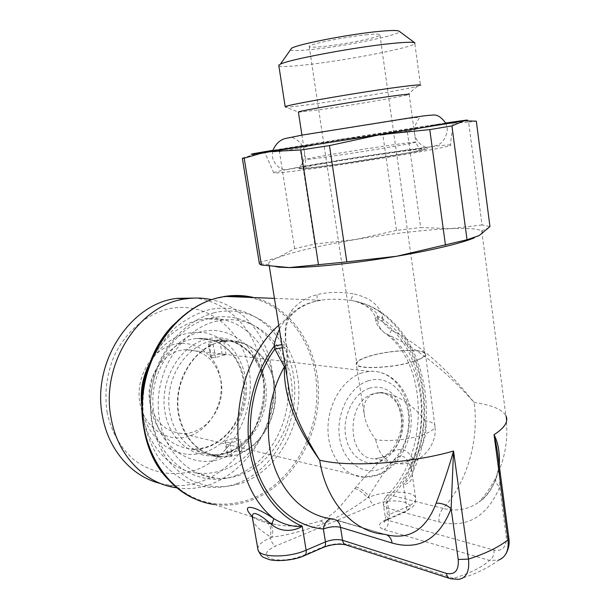 <?xml version="1.0" encoding="UTF-8"?>
<svg xmlns="http://www.w3.org/2000/svg" width="610" height="610" viewBox="0 0 610 610"><rect width="100%" height="100%" fill="white"/><g stroke="black" fill="none" stroke-linecap="round" stroke-linejoin="round"><path stroke-width="0.46" stroke-dasharray="3.05 2.29" d="M278.29 267.149C273.219 266.677 270.146 265.876 269.063 264.748L268.911 264.58C267.714 262.773 270.688 260.47 277.832 257.672C285.35 254.774 296.033 251.716 309.88 248.506C323.757 245.304 339.168 242.277 356.11 239.44C391.757 233.546 423.287 229.955 450.699 228.658C467.618 227.987 477.912 228.735 481.572 230.9L481.786 231.06C483.166 232.204 482.335 233.691 479.269 235.506L473.993 237.999M481.786 231.06L505.881 415.692C502.053 409.272 491.469 404.872 474.115 402.478C445.857 370.644 417.392 348.165 388.73 335.065L384.353 332.77C379.443 328.287 377.354 323.681 378.093 318.969L377.666 316.079C377.323 311.748 370.018 306.845 355.737 301.355L350.003 300.234C351.215 299.823 352.168 297.665 352.854 293.753C339.061 291.694 327.112 292.007 317.002 294.699C306.784 297.306 298.412 302.461 291.885 310.17C282.262 324.337 285.678 338.55 286.143 345.641L286.639 348.752C287.081 351.253 287.158 355.584 286.845 361.745L286.982 376.637M445.727 123.037L436.653 124.394L468.625 122.137L482.03 224.96L489.96 226.585M482.03 224.96L450.699 228.658L420.679 227.568L407.312 131.196L436.653 124.394L341.295 139.21L300.089 148.154L314.806 244.03L294.615 248.666L277.832 257.672L259.181 262.399M468.625 122.137L476.326 121.176M294.615 248.666L279.433 151.554L261.095 152.309L242.178 158.196L259.204 263.642M279.433 151.554L300.089 148.154M407.312 131.196L382.92 134.963L396.477 230.367L420.679 227.568M396.477 230.367L356.11 239.44L314.806 244.03M382.92 134.963L341.295 139.21L272.792 150.319M272.746 150.502L445.811 123.205M450.325 144.966C442.86 144.234 357.338 156.724 308.073 165.524C284.649 169.687 273.227 172.15 273.814 172.927C276.955 173.377 294.935 171.265 327.761 166.591C359.206 162.054 398.01 155.809 422.738 151.318C444.149 147.399 453.344 145.279 450.325 144.966L453.222 122.397M298.427 112.209L319.434 109.777C347.898 105.789 396.447 97.661 406.977 95.084L409.18 94.451L415.745 142.061C417.103 142.206 411.056 143.457 397.606 145.821C365.664 151.44 306.563 160.194 305.663 159.5C305.259 168.856 303.254 166.24 303.94 167.88C302.857 168.97 319.419 166.888 341.074 163.77L403.927 153.613C416.119 151.524 422.12 150.045 421.914 149.191C419.314 148.337 417.263 145.958 415.745 142.061C412.642 141.688 357.574 149.892 326.274 155.329C311.641 157.86 304.771 159.248 305.663 159.5L301.935 135.13M278.869 65.91C281.195 66.917 290.002 66.581 305.305 64.904C344.238 60.764 411.323 47.938 414.83 43.638L420.503 85.308L417.614 86.216C404.209 89.754 345.832 99.651 311.268 104.34C297.276 106.254 288.751 107.177 285.701 107.108L298.29 112.057M290.375 49.959C292.442 50.882 299.388 50.752 311.222 49.57C345.283 46.345 404.59 34.16 399.1 31.179M367.594 34.686C346.838 36.524 309.59 43.989 309.171 46.299C308.721 47.389 313.189 47.481 322.568 46.581C343.026 44.652 378.612 37.591 379.961 35.09C380.625 34.015 376.5 33.885 367.594 34.686M414.03 361.166C394.883 367.792 358.497 369.675 356.949 364.361C356.004 361.974 359.885 359.374 368.585 356.56C387.556 350.292 422.394 348.318 424.751 353.617C425.833 355.844 422.265 358.36 414.03 361.166M414.48 361.212C422.86 358.352 426.497 355.79 425.399 353.533C423.004 348.119 387.51 350.132 368.181 356.514C359.298 359.389 355.348 362.043 356.316 364.475C357.91 369.881 394.975 367.96 414.48 361.212M425.688 420.862C410.278 402.394 394.922 393.038 379.626 392.802L378.513 392.642C388.722 392.71 396.157 401.151 397.346 404.323C400.633 410.804 401.975 418.277 401.357 426.718C398.803 442.364 392.375 452.559 382.073 457.309L375.158 458.766C346.945 460.458 345.123 401.418 373.289 393.709L378.513 392.642C407.411 389.249 411.064 447.976 382.744 457.347L375.158 458.766L398.132 463.722L405.78 462.243C419.009 457.294 428.235 437.812 425.688 420.862C430.729 421.708 433.763 423.081 434.785 424.995C435.952 427.907 432.498 430.98 424.423 434.206C411.186 439.452 387.327 442.044 375.638 439.566C369.904 431.598 366.282 424.255 364.772 417.53L356.316 364.475M379.626 392.802L373.93 393.801C365.321 397.095 362.264 405.002 364.772 417.53M235.239 441.64L229.955 442.982L224.968 441.564C226.882 439.764 230.664 438.742 236.314 438.514L240.348 439.436L235.239 441.64M211.525 357.3L215.498 357.788L220.744 355.821L226.104 354.761L222.101 354.28C216.283 353.937 212.425 354.784 210.534 356.842L211.525 357.3L209.314 344.276L208.33 343.872C210.229 342.004 214.095 341.158 219.92 341.348L226.104 341.493C249.475 339.046 270.489 358.543 274.325 384.452C278.999 411.026 265.022 441.404 242.475 452.094L240.348 439.436M149.915 402.516C144.791 377.697 163.754 350.323 185.608 349.698C204.533 350.11 216.359 360.563 221.079 381.059C226.234 406.908 205.128 435.555 181.361 433.443C164.822 431.461 154.338 421.152 149.915 402.516M213.5 312.938C253.356 302.697 291.138 333.739 297.672 377.125C304.733 420.382 280.303 468.93 242.231 483.021C225.631 488.45 209.291 487.87 193.21 481.29C183.091 475.792 174.178 468.228 166.469 458.613C159.683 447.984 154.78 436.089 151.768 422.936C148.794 402.181 151.272 381.959 159.202 362.264C170.846 337.338 191.166 319.251 213.5 312.938M214.956 321.546L222.841 320.029C257.435 315.827 287.676 345.39 291.641 383.56C295.964 421.67 273.867 462.754 240.843 474.793C232.303 477.889 223.634 478.995 214.819 478.118C183.892 475.198 158.135 443.096 158.219 404.476C158.043 365.878 183.846 329.392 214.956 321.546M218.471 342.355L226.043 340.967C251.015 338.649 272.739 360.518 275.285 388.578C278.084 416.584 261.499 446.329 237.45 454.74L228.864 456.821L220.149 457.096C197.152 455.609 177.815 432.376 177.441 404.072C176.869 375.783 195.452 348.508 218.471 342.355M215.498 357.788L213.279 344.703C189.725 353.823 173.415 386.107 178.905 414.411C184.769 439.665 198.555 453.718 220.271 456.57L232.12 455.723L229.955 442.982M226.104 354.761L223.916 341.752M235.513 475.655C270.863 462.815 293.692 417.85 287.081 377.758C280.958 337.536 245.723 308.965 208.856 318.565C171.89 327.501 143.609 375.981 151.905 419.962C159.652 464.096 200.324 489.128 235.513 475.655M236.878 483.692C219.89 489.235 203.16 488.656 186.675 481.946C176.305 476.334 167.171 468.625 159.263 458.804C152.302 447.953 147.269 435.807 144.173 422.379C141.124 401.182 143.663 380.533 151.791 360.434C158.066 347.913 165.889 337.01 175.268 327.73C185.31 319.617 196.031 313.761 207.43 310.154C248.247 299.784 286.875 331.512 293.562 375.729C300.776 419.825 275.834 469.296 236.878 483.692M252.403 516.708C254.911 518.713 259.669 520.726 266.661 522.747L275.941 524.63C289.277 527.261 304.222 526.011 320.791 520.871C335.553 514.055 341.455 505.027 354.806 488.48L356.049 486.91C391.635 445.994 403.24 440.046 414.899 462.197L412.917 471.629C411.148 476.235 407.945 480.558 403.317 484.599C439.009 429.646 426.977 343.072 377.666 316.079L375.234 317.436M356.049 486.91C360.708 488.45 364.978 491.523 368.867 496.121C394.952 454.061 402.531 445.94 411.178 468.32C411.186 466.139 412.429 464.103 414.899 462.197C441.8 394.8 410.362 308.729 350.003 300.234C339.206 298.877 329.53 298.869 320.974 300.219L313.639 301.752C303.33 304.428 294.95 309.522 288.492 317.032C284.138 321.356 281.111 325.45 279.403 329.308M411.178 468.32L412.169 471.774L412.917 471.629C444.835 405.528 417.324 314.608 355.737 301.355L355.737 301.355C362.897 303.208 368.615 306.822 372.878 312.19C376.423 318.458 374.555 315.881 375.249 317.459C376.034 318.054 378.513 318.069 382.683 317.52C381.364 311.565 376.789 298.687 352.854 293.753M391.49 330.162L388.73 335.065C431.819 366.679 432.383 453.321 390.347 495.099L443.02 508.389C467.191 482.312 479.323 439.894 474.107 402.486C447.176 368.654 419.634 344.543 391.49 330.162C386.115 326.51 383.324 323.269 383.111 320.448L382.683 317.52M281.858 344.65L286.357 345.1L286.143 345.641M278.755 325.275L288.492 317.032L290.307 316.277C290.124 316.712 287.623 318.633 285.991 328.737C285.503 336.354 285.625 341.806 286.357 345.1L286.639 348.752M290.337 316.262C292.167 314.844 292.686 312.816 291.885 310.17M252.814 519.034C252.708 523.464 258.503 529.343 270.192 536.655L270.39 537.837L272.129 537.12C287.607 535.168 305.038 530.555 324.421 523.281C339.038 516.838 353.396 508.374 367.502 497.874L368.867 496.121L369.035 497.241C384.742 490.394 413.542 490.516 415.593 497.707C416.561 500.802 413.565 503.913 406.603 507.04L389.325 514.459L387.48 502.053C384.498 503.357 383.21 504.683 383.606 506.025L386.473 507.848L439.055 521.924C466.764 528.618 486.978 517.005 499.697 487.077C499.941 476.989 499.605 468.366 498.675 461.221C499.011 467.329 498.012 473.413 495.678 479.468L499.254 465.598M266.661 522.747L268.728 523.304C272.426 525.568 273.547 530.174 272.129 537.12L270.192 536.655C271.709 529.793 270.68 525.21 267.096 522.915M193.469 498.309L202.185 501.71L214.202 504.478L275.949 524.63L268.408 523.189M384.552 534.299L335.858 519.842M285.32 366.244L286.883 364.086L286.944 376.362M286.898 364.04L286.845 361.745M386.87 534.924L331.238 518.767M439.055 521.924C438.506 516.678 439.833 512.171 443.02 508.389C456.448 511.744 468.48 509.609 479.109 501.992C486.757 496.25 492.583 487.863 496.593 476.829M383.111 320.448C378.94 320.997 376.462 320.967 375.676 320.372C375.577 321.874 376.789 324.413 379.329 327.989L384.361 332.77C428.182 361.722 429.966 453.009 387.335 495.175L390.347 495.099C387.22 498.644 385.932 502.892 386.473 507.848L388.349 520.429L494.016 550.121C502.739 551.455 506.811 546.85 506.224 536.282L499.697 487.077C496.944 484.584 495.602 482.06 495.671 479.513M458.407 579.309L453.405 578.303L349.286 544.783C340.952 542.77 331.863 543.624 322.019 547.345L302.789 555.657C290.612 560.178 279.815 561.177 270.405 558.661C263.642 555.146 265.388 550.944 275.636 546.049L374.342 504.767C393.702 496.075 423.927 503.593 402.89 512.408L385.68 519.842L386.915 519.949C388.867 519.468 389.668 517.638 389.325 514.459C386.359 515.785 385.07 517.143 385.474 518.538L383.606 506.025C383.027 501.755 384.269 498.141 387.335 495.175C385.573 496.227 385.619 498.522 387.48 502.053C437.08 452.826 432.536 349.553 378.093 318.969L375.661 320.349M385.68 519.842C377.895 523.708 377.346 526.948 384.025 529.556L489.502 560.415L498.522 560.155C488.465 567.91 475.083 574.292 458.392 579.317M402.89 512.408L404.14 512.499L412.734 506.841L413.908 505.332C413.961 504.905 415.829 503.997 415.593 497.707L411.582 470.036C413.328 478.957 410.576 483.806 403.317 484.599L406.603 507.04C406.923 510.189 406.108 512.011 404.14 512.499L386.915 519.949C384.224 521.352 383.057 522.259 383.415 522.671C384.048 523.403 384.735 522.03 385.474 518.538L388.349 520.429C388.646 524.684 387.205 527.726 384.025 529.556M199.699 332.053C169.839 339.534 147.384 378.276 153.979 413.382C160.133 448.617 192.684 469.143 221.377 458.613C250.184 448.594 269.079 412.131 263.581 379.55C258.495 346.854 229.482 324.04 199.699 332.053M149.404 364.338C160.316 340.99 176.404 326.289 197.678 320.25L205.463 318.778C239.608 314.699 269.536 343.605 273.478 380.937C277.786 418.201 255.933 458.308 223.321 469.967C214.895 472.963 206.333 474.023 197.632 473.131C168.017 470.63 142.694 440.656 141.84 404.216M213.279 344.703L209.314 344.276M232.12 455.723L228.109 454.709L225.952 442.036M242.475 452.094L238.434 451.103C232.745 451.194 228.971 452.224 227.118 454.175L228.109 454.709M176.786 487.802C233.264 496.769 283.696 429.714 272.06 369.957C266.7 335.309 242.78 306.304 211.556 299.647M160.499 483.501L167.491 484.851C223.573 493.932 273.791 427.747 262.193 368.669C256.52 331.771 229.185 301.607 194.979 298.054M107.169 412.856C104.264 393.275 106.636 374.212 114.291 355.668C125.538 332.198 145.218 315.179 166.919 309.262C205.654 299.655 242.635 329.11 249.109 370.278C256.086 411.323 232.219 457.21 195.131 470.241C174.117 477.104 151.242 473.383 133.323 459.269C120.208 447.435 111.493 431.964 107.169 412.856M139.888 403.042C144.318 428.258 167.925 443.432 189.153 436.135C210.465 429.196 224.686 402.661 220.515 378.856C216.649 354.967 194.925 338.611 173.11 344.589C151.242 350.193 135.13 377.918 139.888 403.042M322.652 163.716C297.322 168.2 290.413 170.388 311.786 167.811C332.755 165.31 378.291 158.333 404.499 153.583C430.294 148.733 431.583 147.719 408.372 150.525C386.199 153.339 347.746 159.263 322.652 163.716M425.399 353.533L434.785 424.995C438.43 445.826 419.131 466.215 398.132 463.722C386.29 462.769 378.787 454.717 375.638 439.566M369.248 388.311C384.666 383.034 400.076 395.699 402.73 414.899C405.597 434.023 395.288 455.647 380.144 461.473C365.054 467.595 348.562 455.716 345.595 435.67C342.401 415.707 353.785 393.29 369.248 388.311M368.135 380.846C349.515 386.725 335.691 413.763 339.579 437.858C343.186 462.06 363.141 476.219 381.235 468.77C399.397 461.671 411.658 435.776 408.25 412.894C405.093 389.92 386.702 374.616 368.135 380.846M362.111 372.84C342.858 378.894 327.372 404.354 327.974 430.195C328.401 456.066 344.726 476.745 363.987 477.241L377.384 474.847C397.201 466.978 411.132 439.993 409.165 414.617C407.396 389.203 389.866 369.446 369.363 371.337L362.111 372.84M249.398 297.39C288.957 305.374 316.765 346.724 316.872 392.436C317.147 438.14 289.887 484.004 250.817 499.071C220.141 509.96 192.569 503.387 168.101 479.346M173.331 324.856C186.317 311.23 200.888 302.377 217.069 298.282L226.889 296.498M214.202 504.478C227.072 506.201 239.7 504.691 252.09 499.964C290.856 484.973 318.123 439.833 318.527 394.395C319.068 348.958 292.579 307.211 253.775 297.558M313.639 301.752L313.875 301.752C316.369 301.264 317.413 298.908 317.002 294.699M282.354 347.731L286.852 348.203C287.722 358.146 287.241 357.971 286.891 364.079M257.794 548.634C258.167 544.844 262.361 541.245 270.39 537.837C271.313 542.015 273.066 544.753 275.636 546.049M354.806 488.48C359.45 490.043 363.682 493.17 367.502 497.874L369.035 497.241C369.873 501.161 371.642 503.669 374.342 504.767M320.791 520.871L324.421 523.281M302.789 555.657L305.084 555.336M494.016 550.121C494.298 554.856 492.796 558.287 489.502 560.407C481.801 567.452 469.769 573.415 453.405 578.311L450.851 578.814M322.019 547.345L324.314 547.033M349.286 544.783L346.8 545.172L345.405 544.738M508.9 538.546L508.824 537.913L506.224 536.282M220.149 457.096L211.22 454.786C188.368 453.276 169.168 430.302 168.795 402.356C168.215 374.426 186.66 347.502 209.52 341.44L217.038 340.067C241.842 337.787 263.451 359.412 265.99 387.144C268.781 414.83 252.296 444.21 228.407 452.475L219.874 454.526L211.22 454.786L219.341 454.435L227.385 452.391C250.008 444.454 267.081 414.792 264.214 386.465C261.515 358.055 240.058 337.49 217.038 340.067L226.043 340.967M206.02 339.267C179.203 346.152 159.172 381.021 165.043 412.574C170.518 444.248 199.638 462.868 225.494 453.459C251.45 444.507 268.598 411.491 263.619 381.99C259.006 352.389 232.761 331.901 206.02 339.267M220.271 456.57L191.227 449.067C169.999 446.223 156.518 432.681 150.777 408.425C144.074 375.859 168.551 339.892 196.832 338.55C219.684 336.24 240.31 355.012 244.099 379.954C250.832 414.236 222.78 452.384 191.227 449.067C199.5 449.364 207.499 447.427 215.223 443.257C223.542 437.98 229.84 431.758 234.126 424.598C242.429 410.652 245.426 395.631 243.115 379.527C239.547 356.469 221.865 336.842 196.832 338.55L226.104 341.493M222.101 354.28L219.92 341.348M238.434 451.103L236.314 438.514M142.298 409.432C148.077 442.288 178.677 461.602 205.768 451.88C232.967 442.631 250.878 408.525 245.647 377.994C240.546 353.426 227.149 338.344 205.44 332.755C182.847 329.842 164.403 339.739 150.106 362.462M269.063 264.748L269.3 266.227M481.572 230.9L488.846 227.774M268.911 264.58L259.387 263.657M273.814 172.927L264.61 152.103M406.977 95.084L417.614 86.216M309.171 46.299L356.949 364.361M379.961 35.09L424.751 353.617M363.987 477.241L371.269 476.845L378.444 474.916C398.978 467.222 413.237 440.229 411.01 414.792C409.005 389.302 390.652 369.698 369.363 371.337M369.363 371.406L185.608 349.698M364.002 477.18L181.361 433.443M274.447 298.381L320.952 300.219M290.307 316.277L298.046 309.041L306.723 304.222L313.853 301.759L320.974 300.219M375.676 320.372L375.249 317.459M252.136 516.075C254.027 518.317 258.998 520.589 267.058 522.9M332.831 518.942L384.247 534.246M495.678 479.468C491.462 490.166 485.934 497.668 479.109 501.992C500.955 477.233 509.884 448.464 505.881 415.692M505.904 553.872C505.126 555.679 502.663 557.769 498.507 560.163M450.82 578.806L449.296 578.318M222.841 320.029L205.463 318.778M214.819 478.118L197.632 473.131M210.557 356.835L208.345 343.872M227.133 454.175L224.983 441.556M176.656 487.779L167.491 484.851M272.601 151.082L272.319 156.48C274.591 167.887 284.275 170.434 286.83 169.626L317.101 164.349C342.591 159.919 369.347 155.687 397.354 151.654C413.206 149.16 430.607 147.887 438.27 144.776C439.772 144.471 446.741 139.416 447.359 128.756L446.055 123.716M314.348 133.308L395.31 120.49C402.737 119.339 416.15 117.097 419.123 117.555C421.022 117.234 413.351 122.884 414.617 133.903C415.753 139.339 418.612 143.388 423.195 146.049L427.671 148.215C427.74 149.229 421.548 150.8 409.096 152.927C375.165 158.996 304.23 170.304 299.037 168.589C298.77 168.207 299.396 167.148 300.898 165.417C303.887 161.566 305.053 156.877 304.413 151.356C302.034 140.475 292.205 137.631 292.655 137.585C293.25 136.709 300.478 135.283 314.348 133.308"/><path stroke-width="0.91" d="M286.982 376.637L289.704 393.61C292.876 410.957 302.865 433.146 319.678 460.161C348.546 467.42 409.661 463.615 453.535 451.049L451.118 508.671L458.232 559.5C458.949 570.396 455.014 575.039 446.421 573.423L342.553 540.269C337.338 539.026 331.626 539.568 325.427 541.893L306.113 550.182C288.804 558.036 259.723 557.776 258.03 550.029L257.794 548.634M450.851 578.814L458.407 579.317C466.299 578.303 469.662 571.562 468.495 559.103L453.535 451.049C448.754 467.801 442.967 485.171 436.173 503.158C425.81 530.319 408.601 540.704 384.552 534.299M473.993 237.999C468.457 240.241 460.497 242.673 450.104 245.319C435.174 249.086 417.392 252.723 396.744 256.246C356.141 263.169 312.305 267.676 289.353 267.569L278.29 267.149M286.944 376.362L269.3 266.227M244.191 158.15L242.368 158.303L259.425 263.901L261.423 265.03L244.191 158.15L260.478 153.499L271.076 151.516L379.428 134.741L429.783 129.61L451.911 125.919L467.016 239.768L479.269 235.506L489.96 226.585L476.326 121.176L464.256 120.788C472.01 119.308 465.842 120.063 445.727 123.037M272.792 150.319L261.095 152.309C247.561 154.658 247.782 154.849 261.751 152.874L271.076 151.516L300.86 149.984L329.461 145.592L346.846 261.881L396.744 256.246L467.016 239.768M346.846 261.881L289.353 267.569L261.423 265.03M300.86 149.984L318.489 264.87M429.783 129.61L445.468 245.205M329.461 145.592L379.428 134.741L464.256 120.788L451.911 125.919M445.811 123.205L453.245 122.229L423.836 127.452L321.836 143.67L264.61 152.103L272.746 150.502M409.18 94.451C410.446 93.818 404.27 94.436 390.659 96.304C358.322 100.742 299.014 110.875 298.389 112.004L298.427 112.209M285.701 107.108L285.183 106.735C285.587 105.08 358.596 92.346 398.178 87.161C414.64 85.004 422.082 84.378 420.503 85.308M414.83 43.638L414.853 42.875C413.29 41.899 405.703 42.09 392.1 43.447C355.752 46.97 288.667 59.551 280.394 64.172L278.762 65.186L285.183 106.735M278.869 65.91L278.762 65.186M414.853 42.875L399.1 31.179C397.636 30.248 391.452 30.279 380.556 31.262C351.589 33.786 298.77 43.943 291.611 48.198L290.375 49.959M279.403 329.308C276.17 336.789 274.477 342.347 274.309 345.969L281.858 344.65M331.238 518.767C327.257 519.468 324.634 522.877 323.376 528.984C293.212 526.43 265.502 501.283 254.919 463.813C244.358 426.359 252.51 380.236 274.805 349.057L274.309 345.969C253.668 373.983 243.969 414.487 249.726 450.477C255.567 486.452 276.208 515.275 302.255 526.3C293.006 527.086 283.536 524.531 273.844 518.645L271.732 524.577C258.503 513.17 252.075 510.585 252.441 516.815L252.814 519.034M252.136 516.075L258.03 550.029C262.292 558.303 262.147 556.534 268.446 559.324C275.179 561.741 293.685 560.666 303.971 555.817C305.808 555.405 306.525 553.529 306.113 550.182L302.255 526.3C295.126 530.769 281.835 533.27 271.732 524.577M278.755 325.275C226.447 371.208 223.87 479.483 273.844 518.645C250.962 503.463 240.386 504.417 252.403 516.708M335.858 519.842C338.367 521.329 339.93 523.822 340.532 527.33L342.553 540.269C343.11 543.113 344.52 544.745 346.8 545.172L449.296 578.318M282.354 347.731L274.805 349.057L284.405 366.846C283.795 386.107 288.103 415.509 319.678 460.161C325.938 501.954 353.579 532.042 384.247 534.246M332.831 518.942C307.402 516.464 284.054 496.067 273.867 465.27C263.733 434.472 267.935 395.684 284.405 366.846L285.32 366.244M499.254 465.598C499.979 453.154 498.24 442.852 494.054 434.709C504.805 427.709 508.748 421.373 505.881 415.692M498.522 560.155C505.873 557.121 509.03 550.357 507.985 539.865L494.054 434.709C495.976 442.669 497.516 451.499 498.675 461.221L508.832 537.913M149.404 364.338C143.937 377.056 141.413 390.354 141.84 404.216M211.556 299.647C203.305 297.84 194.864 297.558 186.241 298.801C139.515 303.719 99.75 364.231 111.249 418.879C117.844 456.059 145.477 483.921 176.656 487.779L176.786 487.802M186.241 298.801L176.946 298.381C130.578 303.231 91.195 362.874 102.61 416.775C108.687 450.546 132.4 476.898 160.499 483.501M176.946 298.381L194.979 298.054M436.173 503.158C441.838 503.082 446.817 504.92 451.118 508.671C439.017 539.179 419.344 550.639 392.108 543.045L340.532 527.33C335.317 526.148 329.598 526.697 323.376 528.984L325.427 541.893C325.824 545.195 325.084 547.063 323.216 547.49L305.084 555.336M508.847 537.951L507.985 539.865C498.843 547.117 485.682 553.529 468.495 559.103L458.232 559.5M168.101 479.346C131.516 442.433 134.093 364.406 173.331 324.856M226.889 296.498L238.258 296.071L249.398 297.39M253.775 297.558C244.358 295.263 234.682 294.882 224.762 296.414L218.128 297.764C177.693 307.333 143.075 354.379 142.359 405.353C141.314 456.349 174.231 499.354 214.202 504.478M386.87 534.924C389.698 536.381 391.445 539.087 392.108 543.045M450.737 578.798C448.411 578.341 446.97 576.557 446.421 573.423M142.298 409.432C139.568 392.939 142.176 377.277 150.106 362.462M261.751 152.874L260.478 153.499M301.935 135.13L298.389 112.004M291.611 48.198L280.394 64.172M193.469 498.309C159.157 482.693 136.915 437.805 142.77 391.803C148.466 345.779 181.071 306.578 218.037 297.764L224.762 296.414L274.447 298.381M345.405 544.738C339.099 543.579 332.069 544.341 324.314 547.033M508.9 538.546C509.731 543.579 508.725 548.687 505.904 553.872M446.055 123.716C441.594 117.074 436.958 114.222 432.154 115.145C428.807 115.176 420.442 116.243 407.068 118.34L302.255 135.077L286.357 138.302C280.28 139.431 275.69 143.693 272.601 151.082"/></g></svg>
